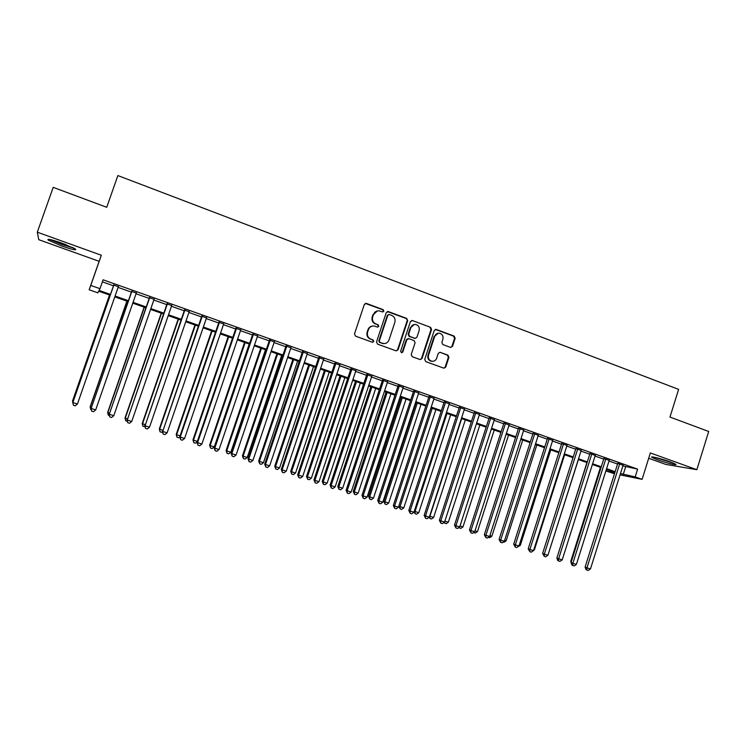 <?xml version="1.0" encoding="UTF-8"?>
<svg xmlns="http://www.w3.org/2000/svg" width="746" height="746" viewBox="0 0 746 746"><rect width="100%" height="100%" fill="white"/><g stroke="black" fill="none" stroke-linecap="round" stroke-linejoin="round"><path stroke-width="1.12" d="M383.864 311.194L383.146 309.655L366.426 303.426L364.309 304.471L354.49 333.928L355.534 336.138L372.329 342.237L373.811 341.491L373.084 339.952L370.921 339.16C367.965 337.733 366.864 335.383 367.61 332.101L368.431 329.648C369.512 327.018 371.424 325.806 374.175 326.011L377.588 327.121L378.837 326.328L378.119 324.79L375.956 323.988C373.009 322.552 371.918 320.193 372.664 316.919L373.476 314.476C374.52 311.903 376.385 310.69 379.08 310.84L382.642 311.987L383.864 311.194M382.698 311.996L383.369 311.278L382.651 309.73L365.326 303.408M372.543 342.293L373.336 341.519L372.608 339.98L370.921 339.16M377.625 327.13L378.353 326.384L377.635 324.846L375.956 323.988M670.225 461.877C661.805 458.809 649.58 455.806 651.799 457.335L657.394 459.76C665.637 462.762 677.89 465.802 675.764 464.282L670.225 461.877M61.862 243.121C51.288 239.485 46.737 238.468 48.182 240.072L61.881 246.049C72.315 249.64 76.838 250.637 75.467 249.061L61.862 243.121M450.481 347.384L452.514 346.349L455.153 338.274L454.174 336.11L436.298 329.452L434.247 330.497L424.735 359.451L425.733 361.614L443.935 368.198L445.735 367.079L448.933 357.306L447.945 355.152L440.019 352.271L438.247 353.39L436.652 358.248C435.739 360.477 434.135 361.484 431.85 361.25C429.006 360.337 427.896 358.341 428.502 355.273L434.759 336.222C435.627 334.068 437.175 333.07 439.385 333.22C442.322 334.087 443.488 336.092 442.891 339.234L441.846 342.405L442.844 344.568L450.481 347.384M622.863 465.905L637.616 469.131L635.182 476.918L642.101 479.352L620.047 474.866M37.3 232.183L38.783 239.69L99.134 261.324L101.335 255.244L37.3 232.183L53.199 187.358L106.734 207.295L117.877 175.562L678.627 389.375L669.973 417.061L708.7 431.486L696.857 469.691L650.363 452.943L642.101 479.352M101.335 255.244L90.76 285.429L99.992 288.674L99.097 290.418L110.473 294.418M637.616 469.131L103.088 279.797L99.992 288.674M407.698 320.612L406.682 318.421L388.34 311.586L386.241 312.63L376.525 341.929L377.551 344.13L396.247 350.89L398.066 349.762L407.698 320.612L406.16 318.486L387.295 311.567M412.473 320.575L430.582 327.326L431.58 329.499L422.05 358.472L420.24 359.6L412.23 356.719L411.214 354.536L415.102 342.74L414.095 340.568L408.929 338.665L406.85 339.719L402.793 352.019L401.516 352.811L400.621 351.235L410.393 321.619L412.473 320.575L430.582 327.326M648.694 458.286L665.684 464.376L696.857 469.691M118.334 286.706L113.737 285.075M136.276 293.057L131.65 291.416M154.068 299.342L149.405 297.701M171.701 305.58L167.001 303.92M189.176 311.763L184.448 310.094M206.493 317.899L201.746 316.22M223.669 323.969L218.886 322.281M240.697 329.993L235.885 328.296M257.566 335.97L252.735 334.255M274.304 341.892L269.446 340.167M290.893 347.757L286.007 346.032M307.343 353.576L302.428 351.842M323.652 359.348L318.71 357.604M339.822 365.074L334.861 363.311M355.851 370.743L350.872 368.981M371.76 376.366L366.752 374.595M387.519 381.952L382.493 380.171M403.157 387.482L398.112 385.691M418.665 392.965L413.601 391.174M434.051 398.411L428.959 396.611M449.306 403.81L444.196 402.001M464.432 409.162L459.303 407.344M479.445 414.468L474.288 412.65M494.328 419.737L489.162 417.909M509.089 424.959L503.904 423.122M523.739 430.144L518.535 428.307M538.267 435.282L533.045 433.435M552.683 440.382L547.443 438.527M566.979 445.446L561.729 443.581M581.162 450.463L575.893 448.598M595.243 455.442L589.955 453.568M609.202 460.385L603.906 458.51M102.37 281.848L113.485 285.783M118.092 287.406L131.408 292.115M136.033 293.756L149.163 298.391M153.825 300.041L166.768 304.62M171.459 306.28L184.215 310.793M188.934 312.462L201.513 316.91M206.26 318.589L218.653 322.971M223.436 324.659L235.652 328.977M240.464 330.683L252.502 334.935M257.342 336.651L269.213 340.847M274.071 342.563L285.774 346.704M290.66 348.429L302.205 352.513M307.11 354.247L318.486 358.276M323.428 360.02L334.637 363.983M339.598 365.736L350.648 369.643M355.637 371.405L366.528 375.266M371.536 377.028L382.278 380.833M387.305 382.605L397.898 386.353M402.943 388.134L413.387 391.827M418.45 393.627L428.745 397.264M433.836 399.063L443.982 402.654M449.092 404.453L459.088 407.997M464.226 409.806L474.083 413.293M479.23 415.112L488.947 418.553M494.122 420.38L503.699 423.765M508.884 425.602L518.33 428.941M523.533 430.778L532.84 434.069M538.062 435.916L547.238 439.161M552.478 441.017L561.524 444.215M566.783 446.071L575.698 449.232M580.966 451.088L589.75 454.202M595.047 456.067L603.7 459.135M609.006 461.009L617.548 464.031M623.059 465.29L617.744 463.406M614.49 473.738L606.573 471.155L614.779 472.805M607.058 469.644L606.573 471.155M110.184 295.239L98.696 291.21L97.866 292.842L89.166 289.793L90.76 285.429M99.134 261.324L89.166 289.793M620.467 473.542L635.182 476.918M115.08 296.031L128.415 300.713M133.049 302.344L146.197 306.96M150.86 308.602L163.822 313.152M168.521 314.803L181.287 319.288M186.015 320.948L198.604 325.368M203.36 327.037L215.771 331.401M220.564 333.08L232.789 337.379M237.61 339.066L249.668 343.3M254.507 345.006L266.397 349.184M271.264 350.89L282.976 355.003M287.872 356.728L299.426 360.784M304.34 362.509L315.726 366.51M320.668 368.244L331.895 372.189M336.866 373.933L347.934 377.821M352.923 379.574L363.834 383.397M368.841 385.16L379.593 388.936M384.628 390.708L395.231 394.429M400.285 396.21L410.738 399.875M415.82 401.665L426.115 405.283M431.216 407.074L441.371 410.636M446.49 412.435L456.505 415.951M461.643 417.76L471.509 421.22M476.666 423.029L486.392 426.451M491.567 428.269L501.163 431.636M506.357 433.463L515.812 436.783M521.016 438.611L530.341 441.884M535.563 443.721L544.757 446.947M549.998 448.794L559.052 451.973M564.312 453.82L573.245 456.953M578.523 458.809L587.316 461.895M592.613 463.76L601.285 466.8M606.591 468.665L615.142 471.668M614.909 472.395L606.358 469.402M601.052 467.537L592.38 464.488M587.083 462.632L578.29 459.545M573.003 457.69L564.079 454.556M558.819 452.71L549.765 449.53M544.515 447.693L535.33 444.467M530.098 442.63L520.783 439.357M515.57 437.529L506.114 434.209M500.92 432.391L491.325 429.025M486.15 427.206L476.424 423.793M471.267 421.975L461.392 418.515M456.254 416.716L446.239 413.2M441.128 411.4L430.964 407.838L398.821 506.133L400.033 506.655L403.8 507.867L435.916 409.573M425.873 406.048L415.569 402.43M410.486 400.649L400.033 396.975M394.979 395.203L384.376 391.482M379.341 389.71L368.58 385.943M363.572 384.181L352.662 380.348M347.673 378.595L336.605 374.716M331.634 372.972L320.407 369.028M315.465 367.293L304.079 363.293M299.155 361.568L287.602 357.511M282.715 355.795L270.994 351.683M266.126 349.977L254.237 345.799M249.397 344.102L237.331 339.868M232.519 338.18L220.284 333.882M215.501 332.203L203.089 327.848M198.333 326.179L185.735 321.759M181.008 320.099L168.232 315.614M163.542 313.963L150.58 309.422M145.908 307.781L132.769 303.165M128.126 301.543L114.791 296.861M625.624 466.884L623.227 474.512M377.383 310.914L373.476 314.476M375.48 324.053C372.543 322.617 371.443 320.258 372.189 316.985L373 314.542M372.599 326.021C370.342 326.282 368.804 327.513 367.965 329.695L368.431 329.648M370.454 339.197C367.498 337.77 366.398 335.42 367.144 332.147L367.965 329.695M396.312 350.9L397.562 349.781L407.176 320.677M389.309 314.504L387.836 315.232L379.313 340.941L380.031 342.479L383.202 343.542C385.99 343.794 387.929 342.582 389.03 339.915L394.83 322.384C395.576 319.129 394.485 316.78 391.566 315.344L389.309 314.504M388.517 314.504L387.836 315.232M384.087 343.608L379.546 342.507L378.828 340.969L387.342 315.306M420.259 359.6L421.509 358.481L431.02 329.546L430.022 327.373M408.025 338.609L406.328 339.747L402.28 352.037L402.793 352.019M401.479 352.802L402.28 352.037M419.131 330.525C419.737 327.335 418.543 325.312 415.55 324.454C413.321 324.314 411.764 325.312 410.887 327.466L408.668 334.217L409.675 336.399L415.14 338.376L416.911 337.257L419.131 330.525M414.282 324.473L410.887 327.466M415.214 338.386L409.153 336.437L408.146 334.255L410.365 327.522M438.219 333.229L434.759 336.222M432.298 361.306L431.291 361.25C428.456 360.337 427.346 358.35 427.952 355.282L434.2 336.26M443.907 368.198L445.166 367.069L448.355 357.315L447.367 355.161L440.019 352.271M450.77 347.459L451.936 346.368L454.566 338.311L453.587 336.157L435.347 329.415M109.513 295.006L72.493 401.106L73.127 401.46M109.597 295.034L72.53 401.264L73.071 403.875L72.493 401.106M113.849 284.739L72.847 402.551L113.942 284.767M77.435 404.034L75.243 405.833L73.406 405.246L72.847 402.551L77.435 404.034L118.455 286.361M73.406 405.246L72.81 402.392M72.94 247.644L62.366 244.483L51.353 239.811M58.542 241.965L66.086 244.707M50.122 239.531L62.366 244.669L74.05 248.213M654.428 457.279L673.479 463.126M672.444 462.707L655.51 457.512M126.904 301.104L90.154 406.794L91.357 407.325M127.053 301.16L90.257 406.971L90.779 409.563L90.154 406.794M91.357 409.75L90.779 409.563M144.137 307.156L107.657 412.426L109.41 413.135M144.351 307.231L107.834 412.622L108.319 415.196L107.657 412.426M109.429 415.55L108.319 415.196M161.229 313.152L125.011 418.012L127.314 418.898M161.509 313.255L125.253 418.226L125.72 420.781L125.011 418.012M127.333 421.303L125.72 420.781M178.173 319.101L142.216 423.551L145.06 424.605M178.518 319.223L142.523 423.784L142.962 426.33L142.216 423.551M145.004 426.619L142.962 426.33M131.762 291.08L91.143 408.435L131.921 291.136M95.693 409.899L93.492 411.699L91.674 411.111L91.143 408.435L95.693 409.899L136.397 292.712M91.674 411.111L91.031 408.249M149.526 297.356L109.28 414.263L149.75 297.44M113.784 415.718L111.583 417.499L109.783 416.921L109.28 414.263L113.784 415.718L154.18 299.006M109.783 416.921L109.093 414.058M167.123 303.585L127.249 420.045L167.421 303.697M131.725 421.481L129.515 423.252L127.734 422.684L127.249 420.045L131.725 421.481L171.813 305.245M127.734 422.684L126.997 419.811M184.57 309.767L145.069 425.77L184.933 309.888M149.498 427.197L147.288 428.959L145.517 428.39L145.069 425.77L149.498 427.197L189.288 311.436M145.517 428.39L144.743 425.518M194.976 325.004L159.28 429.043L162.647 430.265M195.377 325.144L159.644 429.295L160.064 431.822L159.28 429.043M162.479 431.803L161.77 432.363L160.064 431.822M201.858 315.884L162.721 431.449L202.297 316.034M167.113 432.857L164.903 434.61L163.15 434.041L162.721 431.449L167.113 432.857L206.614 317.563M163.15 434.041L162.33 431.169M211.631 330.851L176.196 434.48L180.075 435.869M212.106 331.01L176.625 434.759L177.016 437.268L176.196 434.48M179.805 436.942L178.704 437.809L177.016 437.268M219.007 321.955L179.767 436.783L180.224 437.081L219.501 322.123M184.579 438.48L182.369 440.215L180.625 439.655L180.224 437.081L184.579 438.48L223.781 323.643M180.625 439.655L179.767 436.783M228.155 336.651L192.962 439.879L197.354 441.436M228.686 336.838L193.466 440.177L193.829 442.667L192.962 439.879M197.205 441.874L195.508 443.199L193.829 442.667M235.997 327.97L197.047 442.341L197.578 442.658L236.566 328.165M201.896 444.047L199.676 445.763L197.951 445.213L197.578 442.658L201.896 444.047L240.809 329.667M197.951 445.213L197.047 442.341M244.539 342.395L209.598 445.231L210.158 445.548L214.307 446.891L249.22 344.037M245.126 342.6L210.158 445.548L210.503 448.02L209.598 445.231M214.307 446.891L212.162 448.551L210.503 448.02M252.847 333.928L214.186 447.852L214.783 448.187L253.472 334.152M219.054 449.558L216.834 451.274L215.128 450.724L214.783 448.187L219.054 449.558L257.678 335.635M215.128 450.724L214.186 447.852M260.783 348.102L226.094 450.547L226.709 450.882L230.831 452.207L265.483 349.753M261.436 348.326L226.709 450.882L227.026 453.326L226.094 450.547M230.831 452.207L228.677 453.857L227.026 453.326M269.558 339.84L231.176 453.307L231.829 453.671L270.248 340.083M236.072 455.032L233.843 456.729L232.155 456.188L231.829 453.671L236.072 455.032L274.416 341.565M232.155 456.188L231.176 453.307M276.897 353.753L242.45 455.806L243.121 456.16L247.206 457.475L281.624 355.413M277.605 354.005L243.121 456.16L243.42 458.594L242.45 455.806M247.206 457.475L245.052 459.116L243.42 458.594M286.119 345.706L248.017 458.725L248.735 459.098L286.865 345.967M252.931 460.45L250.712 462.147L249.033 461.606L248.735 459.098L252.931 460.45L291.005 347.431M249.033 461.606L248.017 458.725M292.87 359.367L258.666 461.028L259.403 461.401L263.45 462.707L297.626 361.036M293.635 359.637L259.403 461.401L259.683 463.816L258.666 461.028M263.45 462.707L261.296 464.338L259.683 463.816M302.54 351.515L264.709 464.096L265.492 464.488L303.352 351.804M269.66 465.83L267.432 467.509L265.762 466.977L265.492 464.488L269.66 465.83L307.445 353.25M265.762 466.977L264.709 464.096M308.723 364.925L274.752 466.203L275.544 466.595L279.564 467.891L313.497 366.603M309.543 365.214L275.544 466.595L275.796 468.992L274.752 466.203M279.564 467.891L277.409 469.504L275.796 468.992M318.822 357.278L281.261 469.421L282.109 469.831L319.689 357.586M286.24 471.164L284.012 472.824L282.361 472.302L282.109 469.831L286.24 471.164L323.755 359.022M282.361 472.302L281.261 469.421M324.435 370.445L290.707 471.341L291.555 471.752L295.537 473.029L329.238 372.133M325.312 370.753L291.555 471.752L291.789 474.13L290.707 471.341M295.537 473.029L293.383 474.642L291.789 474.13M334.963 362.994L297.682 474.698L298.577 475.127L335.896 363.321M302.68 476.442L300.442 478.102L298.81 477.58L298.577 475.127L302.68 476.442L339.924 364.747M298.81 477.58L297.682 474.698M340.027 375.919L306.531 476.433L307.436 476.853L311.39 478.13L344.848 377.607M340.959 376.245L307.436 476.853L307.65 479.221L306.531 476.433M311.39 478.13L309.226 479.725L307.65 479.221M350.974 368.655L313.954 479.93L314.915 480.377L351.963 369.009M318.98 481.683L316.742 483.333L315.12 482.811L314.915 480.377L318.98 481.683L355.963 370.426M315.12 482.811L313.954 479.93M355.497 381.346L322.225 481.478L323.186 481.925L327.102 483.184L360.337 383.043M356.476 381.691L323.186 481.925L323.372 484.275L322.225 481.478M327.102 483.184L324.939 484.779L323.372 484.275M366.855 374.278L330.096 485.114L331.112 485.59L367.899 374.651M335.14 486.886L332.902 488.518L331.299 488.005L331.112 485.59L335.14 486.886L371.862 376.049M331.299 488.005L330.096 485.114M370.837 386.726L337.798 486.495L338.805 486.952L342.694 488.201L375.695 388.433M371.872 387.09L338.805 486.952L338.973 489.283L337.798 486.495M342.694 488.201L340.53 489.786L338.973 489.283M382.605 379.854L346.097 490.262L347.17 490.747L383.696 380.236M351.17 492.034L348.932 493.656L347.338 493.153L347.17 490.747L351.17 492.034L387.631 381.626M347.338 493.153L346.097 490.262M386.055 392.07L353.24 491.465L354.303 491.94L358.155 493.181L390.932 393.785M387.137 392.452L354.303 491.94L354.443 494.253L353.24 491.465M358.155 493.181L355.991 494.747L354.443 494.253M398.215 385.374L361.969 495.363L363.097 495.876L399.371 385.785M367.06 497.144L364.822 498.757L363.237 498.253L363.097 495.876L367.06 497.144L403.269 387.165M363.237 498.253L361.969 495.363M401.143 397.366L368.552 496.388L369.671 496.883L373.494 498.114L406.048 399.091M402.28 397.767L369.671 496.883L369.792 499.186L368.552 496.388M373.494 498.114L371.322 499.671L369.792 499.186M413.704 390.857L377.709 500.426L378.893 500.948L414.907 391.286M382.819 502.207L380.581 503.82L379.015 503.317L378.893 500.948L382.819 502.207L418.776 392.648M379.015 503.317L377.709 500.426M416.119 402.626L383.752 501.284L384.917 501.788L388.703 503.009L421.042 404.351M417.303 403.036L384.917 501.788L385.02 504.072L383.752 501.284M388.703 503.009L386.54 504.557L385.02 504.072M429.062 396.294L393.319 505.443L394.559 505.984L430.321 396.741M398.448 507.233L396.21 508.828L394.653 508.334L394.559 505.984L398.448 507.233L434.153 398.094M394.653 508.334L393.319 505.443M432.214 408.267L400.033 506.655L400.126 508.921L398.821 506.133M403.8 507.867L401.628 509.406L400.126 508.921M444.299 401.684L408.799 510.423L410.086 510.982L445.604 402.15M413.955 512.222L411.708 513.808L410.169 513.313L410.086 510.982L413.955 512.222L449.409 403.493M410.169 513.313L408.799 510.423M446.994 413.461L415.037 511.486L418.767 512.679L450.677 414.748M414.3 511.169L415.037 511.486L415.102 513.733L414.067 511.868M418.767 512.679L416.594 514.218L415.102 513.733M459.405 407.036L424.157 515.365L425.49 515.934L460.767 407.512M429.323 517.164L427.085 518.74L425.556 518.246L425.49 515.934L429.323 517.164L464.534 408.845M425.556 518.246L424.157 515.365M461.662 418.609L429.92 516.269L433.622 517.463L465.317 419.886M429.649 516.157L429.966 518.507L429.127 517.304M433.622 517.463L431.449 518.983L429.966 518.507M474.391 412.333L439.385 520.26L440.774 520.848L475.799 412.836M444.579 522.069L442.331 523.627L440.811 523.142L440.774 520.848L444.579 522.069L479.538 414.161M440.811 523.142L439.385 520.26M444.886 521.09L448.355 522.2L479.837 424.987M448.355 522.2L446.183 523.72L443.991 522.47M444.719 523.244L444.691 521.696M489.255 417.601L454.491 525.119L455.927 525.716L490.719 418.114M459.695 526.928L457.457 528.485L455.946 528L455.927 525.716L459.695 526.928L494.43 419.429M455.946 528L454.491 525.119M460.012 525.958L462.977 526.909L494.244 430.05M462.977 526.909L460.804 528.41L458.743 527.59M459.34 527.944L459.34 527.18M504.007 422.814L469.467 529.93L470.959 530.546L505.508 423.346M474.698 531.749L472.451 533.297L470.959 532.821L470.959 530.546L474.698 531.749L509.192 424.651M470.959 532.821L469.467 529.93M475.015 530.779L477.477 531.572L508.548 435.067M477.477 531.572L475.305 533.073L473.607 532.504M518.629 427.99L484.331 534.714L485.87 535.339L520.186 428.54M489.581 536.533L487.334 538.071L485.851 537.596L485.87 535.339L489.581 536.533L523.841 429.836M485.851 537.596L484.331 534.714M489.889 535.572L491.866 536.206L522.732 440.047M491.866 536.206L489.693 537.698L488.462 537.297M533.148 433.128L499.074 539.451L500.659 540.095L534.742 433.696M504.343 541.279L502.095 542.808L500.622 542.333L500.659 540.095L504.343 541.279L538.37 434.974M500.622 542.333L499.074 539.451M504.65 540.318L506.152 540.803L536.812 444.989M506.152 540.803L503.97 542.277L503.224 542.044M547.536 438.228L513.696 544.151L515.327 544.813L549.187 438.807M518.983 545.988L516.736 547.508L515.272 547.042L515.327 544.813L518.983 545.988L552.777 440.075M515.272 547.042L513.696 544.151M519.291 545.028L520.316 545.363L550.781 449.885M520.316 545.363L517.864 546.743M561.822 443.283L528.205 548.814L529.884 549.494L563.51 443.879M533.502 550.66L531.255 552.171L529.809 551.704L529.884 549.494L533.502 550.66L567.081 445.138M529.809 551.704L528.205 548.814M533.81 549.699L534.378 549.886L564.638 454.752M534.378 549.886L533.586 550.417M575.987 448.29L542.603 553.448L544.319 554.138L577.73 448.905M547.918 555.285L545.662 556.786L544.226 556.33L544.319 554.138L547.918 555.285L581.265 450.164M544.226 556.33L542.603 553.448M548.217 554.334L578.392 459.583M590.049 453.27L556.88 558.036L558.642 558.745L591.83 453.904M562.214 559.882L559.957 561.374L558.53 560.917L558.642 558.745L562.214 559.882L595.336 455.144M558.53 560.917L557.831 560.638L556.88 558.036M586.915 462.576L557.169 557.103M603.999 458.203L571.044 562.596L572.853 563.305L605.817 458.855M576.388 564.442L574.14 565.925L572.732 565.477L572.853 563.305L576.388 564.442L609.295 460.086M572.732 565.477L572.005 565.188L571.044 562.596M600.446 467.322L570.727 561.458L571.324 561.691M571.091 562.447L570.727 561.458M617.837 463.107L585.097 567.109L586.953 567.846L619.702 463.76M590.459 568.965L588.212 570.438L586.813 569.991L586.953 567.846L590.459 568.965L623.152 464.982M586.813 569.991L586.067 569.702L585.097 567.109M382.651 309.73L383.146 309.655M372.608 339.98L373.084 339.952M377.635 324.846L378.119 324.79M372.189 316.985L372.664 316.919M367.144 332.147L367.61 332.101M397.562 349.781L398.066 349.762M387.845 311.66L388.34 311.586M406.16 318.486L406.682 318.421M378.828 340.969L379.313 340.941M379.546 342.507L380.031 342.479M381.821 343.328L382.306 343.3M431.02 329.546L431.58 329.499M421.509 358.481L422.05 358.472M406.328 339.747L406.85 339.719M408.146 334.255L408.668 334.217M409.153 336.437L409.675 336.399M414.31 338.339L414.841 338.302M427.952 355.282L428.502 355.273M439.73 352.354L440.289 352.345M447.367 355.161L447.945 355.152M448.355 357.315L448.933 357.306M445.166 367.069L445.735 367.079M435.729 329.499L436.298 329.452M453.587 336.157L454.174 336.11M454.566 338.311L455.153 338.274M451.936 346.368L452.514 346.349M365.587 303.426L366.053 303.333M387.491 311.576L387.985 311.502M382.717 343.57L383.202 343.542M414.608 338.414L415.14 338.376M411.605 320.556L412.128 320.491M431.291 361.25L431.85 361.25M435.412 329.424L435.972 329.368"/></g></svg>
